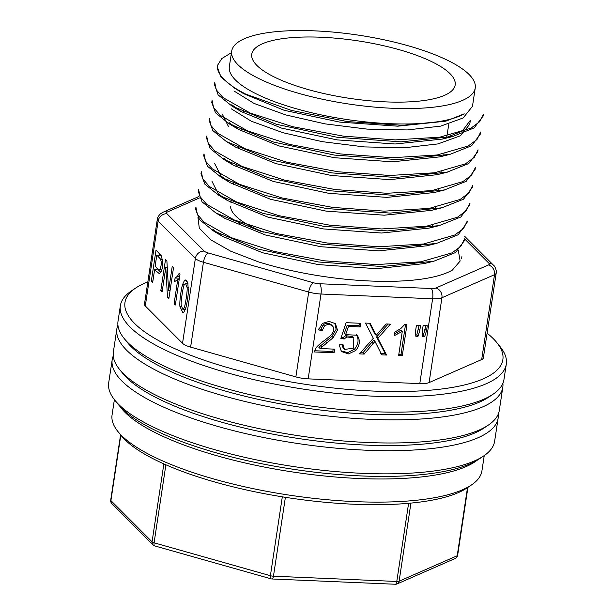 <?xml version="1.0" encoding="UTF-8"?>
<svg xmlns="http://www.w3.org/2000/svg" width="615" height="615" viewBox="0 0 615 615"><rect width="100%" height="100%" fill="white"/><g stroke="black" fill="none" stroke-linecap="round" stroke-linejoin="round"><path stroke-width="0.92" d="M263.881 232.209A101.244 28.59 -171.4 0 1 235.668 215.911A101.244 28.59 -171.4 0 1 230.525 206.548M422.905 244.101A101.244 28.59 -171.4 0 1 416.071 246.961M256.893 65.436A102.866 29.043 -171.4 0 1 251.735 54.266A102.866 29.043 -171.4 0 1 357.807 40.844A102.866 29.043 -171.4 0 1 455.162 85.031A102.866 29.043 -171.4 0 1 367.486 100.583A102.866 29.043 -171.4 0 1 256.893 65.436M231.686 51.145A123.161 34.771 -171.4 0 1 358.66 35.178A123.161 34.771 -171.4 0 1 475.241 87.983A123.161 34.771 -171.4 0 1 370.438 106.718A123.161 34.771 -171.4 0 1 237.844 64.621A123.161 34.771 -171.4 0 1 231.686 51.145L229.349 66.574A123.161 34.771 -171.4 0 0 235.507 80.05A123.161 34.771 -171.4 0 0 347.467 119.602A123.161 34.771 -171.4 0 0 464.225 113.806L446.575 120.901L402.633 125.368L347.298 121.57L291.341 110.392L245.731 94.11A135.192 38.168 -171.4 0 1 217.356 65.659L221.777 58.571L231.455 52.667M195.939 207.332L197.438 214.512L204.08 222.2L231.409 237.721L273.59 251.312L324.512 260.822L376.303 264.581L420.86 261.798L451.979 252.888L460.812 246.392L464.579 238.851L464.294 240.788L455.515 252.565L433.929 261.19L382.153 266.526L318.593 261.99L257.47 248.937L213.182 230.71L199.498 219.647L195.632 209.261M466.8 222.945L458.19 234.761L436.558 243.394L384.836 248.714L321.276 244.178L260.084 231.102L215.75 212.882L202.035 201.843L198.299 191.45L198.591 189.512L200.129 196.7L206.748 204.372L234.115 219.916L276.35 233.523L327.203 243.01L379.001 246.769L423.681 243.978L454.654 235.038L463.51 228.58L467.269 221.039L466.993 222.976M469.529 205.141L460.873 216.98L439.202 225.597L387.542 230.909L323.905 226.366L262.743 213.29L218.44 195.078L204.734 184.039L200.997 173.638L201.282 171.7L202.835 178.896L209.423 186.553L236.737 202.081L279.095 215.727L329.924 225.205L381.638 228.949L426.541 226.205L457.437 217.241L466.201 210.753L469.975 203.227L469.683 205.164M203.688 155.826L203.98 153.888L205.541 161.092L212.129 168.748L239.366 184.246L281.778 197.907L332.63 207.393L384.283 211.145L429.201 208.4L460.158 199.429L468.891 192.941L472.674 185.415L472.382 187.352M206.379 138.014L206.671 136.084L208.231 143.295L214.858 150.967L242.079 166.434L284.414 180.08L335.321 189.574L386.935 193.279L431.799 190.604L462.841 181.617L471.59 175.137L475.349 167.603M209.377 118.272L210.922 125.491L217.587 133.186L244.832 148.653L287.09 162.268L338.05 171.777L389.718 175.467L434.467 172.792L465.501 163.821L474.288 157.332L478.04 149.799L477.763 151.736L468.799 163.513L447.182 172.131L395.491 177.474L331.769 172.9L270.854 159.862L226.42 141.581L212.767 130.549L209.077 120.209L209.361 118.272M212.067 100.46L213.605 107.656L220.27 115.374L247.561 130.864L289.811 144.471L340.649 153.958L392.516 157.717L437.165 154.98L468.161 146.032L476.963 139.544L480.746 131.987L480.461 133.924L471.636 145.747L449.988 154.357L398.113 159.669L334.468 155.088L273.483 142.034L229.095 123.769L215.465 112.737L211.768 102.397L212.06 100.46M214.458 84.586L214.75 82.648L216.326 89.875L222.968 97.57L250.282 113.068L292.509 126.659L343.493 136.161L395.207 139.897L439.856 137.176L470.929 128.189L479.685 121.693L483.444 114.175L483.152 116.112M217.149 66.774L217.356 65.659M245.731 94.11L234.615 88.206L220.985 77.144L217.218 66.789M483.067 116.104L474.165 127.889L452.725 136.53L400.995 141.857L337.297 137.306L276.281 124.253L231.824 105.972L218.156 94.933L214.474 84.586M475.064 169.54L466.132 181.363L444.422 189.935L392.9 195.286L329.087 190.712L268.171 177.674L223.783 159.423L210.061 148.353L206.532 138.037M472.374 187.352L463.51 199.206L441.893 207.793L390.248 213.097L326.45 208.531L265.457 195.485L221.123 177.258L207.393 166.196L203.773 155.841M445.091 121.263L397.744 126.183L339.711 122.101L284.161 110.293L243.817 93.757M233.946 90.959L254.064 103.435L285.698 114.905L324.928 123.853L367.047 129.104L407.291 129.942L440.694 126.121L463.118 117.972L472.389 106.433M231.171 108.763L251.281 121.209L283 132.717L322.16 141.65L364.349 146.916L404.509 147.761L437.972 143.918L460.451 135.769L469.745 124.245L470.36 120.256L462.242 131.141L442.4 139.067L395.107 143.995L337.089 139.889L281.555 128.105L241.142 111.576L231.77 104.773M439.702 156.887L392.485 161.806L334.329 157.701L278.849 145.893L238.482 129.404L229.08 122.577M447.405 172.146L436.965 174.706L389.772 179.618L331.577 175.521L276.066 163.667L235.783 147.216L226.551 141.673M222.315 114.152L228.472 126.575M434.205 192.533L387.012 197.377L328.917 193.341L273.291 181.44L233.047 165.005L223.699 158.201M431.522 210.338L384.244 215.196L326.25 211.137L270.569 199.306L230.341 182.801L221 176.013L214.681 163.567M439.325 225.574L428.893 228.142L381.554 233.024L323.552 228.934L267.971 217.141L227.658 200.613L218.302 193.817L211.99 181.379M426.164 245.869L378.925 250.851L320.83 246.723L265.373 234.976L224.982 218.433L215.78 212.913M423.474 263.681L376.38 268.67L318.232 264.588L262.697 252.796L222.307 236.268L212.921 229.441M476.986 460.358A187.037 52.805 -171.4 0 1 301.965 473.312A187.037 52.805 -171.4 0 1 124.922 412.25A187.037 52.805 -171.4 0 1 119.902 406.354M484.243 455.569L481.929 470.859A187.037 52.805 -171.4 0 1 471.421 484.989A187.037 52.805 -171.4 0 1 295.215 495.998A187.037 52.805 -171.4 0 1 121.416 435.389A187.037 52.805 -171.4 0 1 117.934 431.53A187.037 52.805 -171.4 0 1 112.068 414.925L114.382 399.635M471.421 484.989L467.046 487.933A182.97 51.66 -171.4 0 1 294.67 498.704A182.97 51.66 -171.4 0 1 124.653 439.41A182.97 51.66 -171.4 0 1 121.247 435.635L117.934 431.53M416.432 325.266L415.671 330.317L415.786 336.228L418.008 336.32L419.807 330.493L420.568 325.443L416.432 325.266M344.392 349.159L343.078 344.707L339.211 344.884L341.463 351.557L348.536 353.894L355.762 350.481C359.767 345.515 360.39 340.702 357.63 336.028L356.915 335.221L345.615 334.652L348.467 326.427L360.282 326.934L360.836 323.305L346.107 322.675L340.841 338.404L344.185 339.019L346.729 336.959L353.848 337.781L353.302 348.221L344.623 349.412L343.116 347.882L344.623 349.412M365.479 323.083L373.343 338.288L359.452 353.879L364.157 354.079L374.981 341.387L381.754 354.832L386.604 355.039L377.856 338.258L390.456 324.151L386.197 323.967L376.126 335.321L370.145 323.282L365.479 323.083M308.169 378.863L419.791 383.629L432.622 298.782L320.999 294.016L308.169 378.863A16.267 4.589 -171.4 0 1 295.877 376.903L308.707 292.056L203.442 262.274L190.612 347.121L295.877 376.903M314.519 351.964L334.091 352.795L334.637 349.159L320.115 348.536L333.176 337.658L337.481 330.109L335.444 323.69L329.133 321.407L322.429 323.413L318.539 329.94L322.214 330.493L324.497 326.012C327.495 323.974 330.247 324.059 332.746 326.273C334.537 328.495 334.068 331.277 331.331 334.622C328.372 338.258 316.279 345.307 315.341 349.351L314.519 351.964M331.178 324.659L332.746 326.273M402.287 331.416L398.635 355.555L402.272 355.708L406.961 324.728L404.609 324.628L400.765 328.618L394.884 332.008L394.33 335.667L402.287 331.416L401.018 330.14L394.607 333.814M423.135 325.55L422.374 330.601L422.474 336.513L424.658 336.605L426.518 330.778L427.279 325.727L423.135 325.55M177.735 279.617L174.083 303.749L175.337 305.009L180.018 274.029L179.211 273.214L177.481 276.227L175.098 278.003L174.545 281.67L177.735 279.617L179.165 279.679M161.368 255.809L156.018 250.105L151.352 280.955L152.704 282.308L154.603 269.77L159.2 273.544L160.615 272.66C161.983 270.346 162.706 266.895 162.775 262.305L161.368 255.809M145.286 305.963L182.532 343.316L195.362 258.469L158.117 221.116L145.286 305.963A16.267 4.589 -171.4 0 1 144.471 304.179L157.302 219.332A16.267 4.589 -171.4 0 0 158.117 221.116A8.133 7.288 135.1 0 1 166.919 213.728L204.165 251.081A8.133 2.299 8.6 0 0 208.201 252.98L313.473 282.769A8.133 2.299 8.6 0 0 319.615 283.746L431.238 288.512A8.133 2.299 8.6 0 0 435.889 287.997L488.479 264.957A8.133 2.299 8.6 0 0 488.91 263.243L464.579 238.843M166.888 260.998L165.496 259.615L160.83 290.464L162.129 291.764L165.796 267.517L167.48 297.13L168.864 298.513L173.53 267.663L172.238 266.364L168.572 290.588L166.888 260.998M184.431 280.525L182.547 284.568C181.025 289.75 179.326 302.296 179.949 306.554L182.847 312.651L183.908 312.113L185.792 308.069C187.037 303.203 187.89 297.898 188.359 292.14L187.836 283.015L185.484 280.002L184.431 280.525L186.591 280.617M197.969 217.579L199.298 228.173L210.476 239.65L230.602 251.143L258.2 261.79A135.4 38.23 8.6 0 0 452.379 270.085L460.143 261.037L458.298 250.459M492.999 394.261L488.625 397.198A191.104 53.959 -171.4 0 1 370.284 414.218A191.104 53.959 -171.4 0 1 127.459 342.578L124.145 338.473A195.17 55.104 8.6 0 0 372.144 411.643A195.17 55.104 8.6 0 0 492.999 394.261A195.17 55.104 8.6 0 0 503.969 379.517L506.306 364.088A195.17 55.104 -171.4 0 1 374.474 396.214A195.17 55.104 -171.4 0 1 120.363 305.716A195.17 55.104 -171.4 0 1 131.333 290.98L135.707 288.035A191.104 53.959 8.6 0 0 178.896 350.465A191.104 53.959 8.6 0 0 373.782 391.079A191.104 53.959 8.6 0 0 496.874 342.655A191.104 53.959 8.6 0 0 487.103 333.199M496.874 342.655L500.18 346.76A195.17 55.104 -171.4 0 1 506.306 364.088M120.363 305.716L118.026 321.145A195.17 55.104 8.6 0 0 124.145 338.473M429.093 382.592L481.683 359.552L494.514 274.705L441.924 297.745L429.093 382.592A16.267 4.589 -171.4 0 1 419.791 383.629M147.838 281.893A191.104 53.959 8.6 0 0 135.707 288.035M190.612 347.121A16.267 4.589 -171.4 0 1 182.532 343.316M464.709 236.345L493.507 265.219C494.914 265.772 497.043 271.676 496.197 273.068L483.359 357.915A16.267 4.589 -171.4 0 1 481.683 359.552M151.352 280.955L152.897 281.024M154.603 269.77L158.416 269.931L160.815 272.337M156.871 269.87L157.133 268.125M159.093 255.194L159.354 253.449M161.614 256.24L160.638 255.256L156.817 255.094L160.638 259.246L161.215 261.929C161.284 265.242 160.838 267.648 159.862 269.155L159.093 269.539L157.786 268.77L155.149 266.134L156.817 255.094M160.83 290.464L162.314 290.526M165.796 267.517L167.257 267.579M167.48 297.13L169.064 297.199M168.572 290.588L170.055 290.649M178.688 279.656L179.426 277.949M175.098 278.003L178.911 278.172M174.083 303.749L175.513 303.81M184.715 310.913L184.169 309.291M186.776 283.454L187.437 281.908M184.346 284.522L185.507 283.4L187.145 287.666C187.583 290.711 185.223 306.355 184.085 307.892L182.77 309.23L181.187 304.986C180.756 301.896 183.062 286.406 184.346 284.522M374.981 341.387L373.712 340.11L362.888 352.802L360.505 352.703M388.134 324.051L376.588 336.974L385.328 353.763L380.485 353.556M369.507 323.259L374.858 334.045L376.126 335.321M364.157 354.079L362.888 352.802M373.228 343.639L371.952 342.363M386.604 355.039L385.328 353.763M377.856 338.258L376.588 336.974M333.184 349.097L332.815 351.519L314.765 350.75M334.768 323.098L336.128 329.325L331.9 336.382L318.847 347.26L320.115 348.536M331.477 324.997C328.971 322.783 326.219 322.698 323.229 324.735L320.938 329.217L318.824 328.894M322.214 330.493L320.938 329.217M334.091 352.795L332.815 351.519M356.254 334.622L356.354 334.752C359.114 339.426 358.491 344.239 354.486 349.205L347.79 352.579L340.864 350.873M359.375 323.244L359.014 325.65L347.191 325.151L344.339 333.376L345.615 334.652M353.848 337.781L352.572 336.505L345.453 335.682L342.909 337.743L341.171 337.42M341.879 344.761L343.116 347.882M348.467 326.427L347.191 325.151M360.282 326.934L359.014 325.65M344.185 339.019L342.909 337.743M405.5 324.666L401.003 354.432L398.82 354.34M402.272 355.708L401.003 354.432M419.107 325.373L416.732 335.044L415.763 335.006M418.008 336.32L416.732 335.044M419.807 330.493L418.531 329.21M425.818 325.666L423.381 335.329L422.451 335.29M424.658 336.605L423.381 335.329M426.518 330.778L425.242 329.502M125.921 340.541A191.104 53.959 8.6 0 0 302.349 407.537A191.104 53.959 8.6 0 0 490.693 395.714M488.333 425.111L483.959 428.055A191.104 53.959 -171.4 0 1 365.618 445.076A191.104 53.959 -171.4 0 1 122.792 373.428L119.479 369.331A195.17 55.104 8.6 0 0 367.478 442.493A195.17 55.104 8.6 0 0 488.333 425.111A195.17 55.104 8.6 0 0 499.303 410.366L502.809 387.227A195.17 55.104 -171.4 0 1 370.976 419.353A195.17 55.104 -171.4 0 1 116.858 328.864A195.17 55.104 -171.4 0 1 117.926 325.074M502.909 383.299A195.17 55.104 -171.4 0 1 502.809 387.227M116.858 328.864L113.36 352.003A195.17 55.104 8.6 0 0 119.479 369.331M121.255 371.399A191.104 53.959 8.6 0 0 297.683 438.387A191.104 53.959 8.6 0 0 486.027 426.564M483.667 455.969L479.293 458.905A191.104 53.959 -171.4 0 1 360.951 475.925A191.104 53.959 -171.4 0 1 118.126 404.286L114.821 400.18A195.17 55.104 8.6 0 0 362.812 473.35A195.17 55.104 8.6 0 0 483.667 455.969A195.17 55.104 8.6 0 0 494.637 441.224L498.142 418.085A195.17 55.104 -171.4 0 1 366.309 450.211A195.17 55.104 -171.4 0 1 112.191 359.714A195.17 55.104 -171.4 0 1 113.26 355.931M498.242 414.149A195.17 55.104 -171.4 0 1 498.142 418.085M112.191 359.714L108.694 382.853A195.17 55.104 8.6 0 0 114.821 400.18M120.817 435.097L110.915 500.579L152.066 541.846A4.067 1.145 8.6 0 0 154.088 542.799L270.392 575.709A4.067 1.145 8.6 0 0 273.46 576.193L396.783 581.467A4.067 1.145 8.6 0 0 399.112 581.206L457.206 555.752A4.067 1.145 8.6 0 0 457.629 555.337L467.915 487.341M163.859 463.895L152.066 541.846A4.067 3.644 135.1 0 0 153.004 544.882L111.853 503.616A4.067 3.644 135.1 0 1 110.915 500.579A4.067 1.145 8.6 0 1 110.708 500.133A4.067 4.067 0 0 0 111.853 503.616M467.515 487.61L457.206 555.752A4.067 3.559 -113.7 0 1 455.238 558.458A4.067 4.067 0 0 0 457.629 555.337M410.92 503.093L399.112 581.206A4.067 3.559 -113.7 0 1 397.144 583.912L455.238 558.458M285.391 497.32L273.46 576.193A4.067 1.391 -87.6 0 1 272.014 578.984L395.337 584.25A4.067 1.391 -87.6 0 0 396.783 581.467L408.606 503.308M282.316 496.828L270.392 575.709A4.067 1.591 -74.2 0 0 271.077 578.83A4.067 4.067 0 0 0 272.014 578.984M165.881 464.794L154.088 542.799A4.067 1.591 -74.2 0 0 154.78 545.928L271.077 578.83M199.483 197.938L167.349 212.014A8.133 2.299 8.6 0 0 166.919 213.728M319.615 283.746A8.133 2.783 92.4 0 1 320.999 294.016A16.267 4.589 -171.4 0 1 308.707 292.056A8.133 3.183 105.8 0 1 313.473 282.769M208.201 252.98A8.133 3.183 105.8 0 0 203.442 262.274A16.267 4.589 -171.4 0 1 195.362 258.469A8.133 7.288 135.1 0 1 204.165 251.081M496.197 273.068A16.267 4.589 -171.4 0 1 494.514 274.705A8.133 7.119 -113.7 0 0 488.479 264.957M435.889 287.997A8.133 7.119 -113.7 0 1 441.924 297.745A16.267 4.589 -171.4 0 1 432.622 298.782A8.133 2.783 92.4 0 0 431.238 288.512M167.349 212.014A8.133 7.119 -113.7 0 0 162.921 212.283L160.292 213.935C158.224 216.226 157.232 218.033 157.302 219.332M493.507 265.219A8.133 7.288 135.1 0 0 488.91 263.243M160.638 259.246L162.56 259.33M161.215 261.929L162.775 261.99M159.862 269.155L161.976 269.247M177.481 276.227L179.672 276.327M179.949 306.554L181.363 306.616M182.547 284.568L184.292 284.637M187.145 287.666L188.451 287.72M184.085 307.892L185.822 307.961M321.968 346.553L320.692 345.276M326.75 342.847L325.473 341.571M333.176 337.658L331.9 336.382M324.497 326.012L323.229 324.735M355.762 350.481L354.486 349.205M357.63 336.028L356.354 334.752M346.729 336.959L345.453 335.682M398.451 333.876L397.175 332.6M432.114 227.135L432.43 225.19M435.013 209.285L435.328 207.34M437.918 191.373L438.218 189.497M440.809 173.545L441.116 171.647M443.692 155.741L444.007 153.788M446.59 137.891L448.835 124.061M230.933 202.496L231.325 199.706M233.446 184.585L233.838 181.809M235.96 166.68L236.345 163.913M238.589 147.969L238.858 146.024M240.988 130.857L241.372 128.135M243.609 112.176L243.878 110.231M195.893 207.324L195.601 209.261M475.364 167.611L475.072 169.548M461.896 256.663L461.604 258.592M239.904 222.246L239.612 224.183M237.206 240.05L236.913 241.995M414.733 262.643L414.425 264.642M475.241 87.983L472.451 106.441M234.638 88.237L243.847 93.78M452.786 136.522L442.354 139.09M231.94 106.049L241.149 111.584M450.095 154.334L439.663 156.894M229.249 123.861L238.459 129.396M444.707 189.95L434.275 192.518M223.86 159.477L233.07 165.02M442.016 207.762L431.584 210.33M221.169 177.289L230.379 182.824M218.471 195.101L227.681 200.636M436.627 243.386L426.195 245.946M433.936 261.19L423.504 263.758M213.09 230.717L222.299 236.26M446.575 120.901L445.052 121.278M120.586 434.82L110.708 500.133M395.337 584.25A4.067 4.067 0 0 0 397.144 583.912M153.004 544.882A4.067 4.067 0 0 0 154.78 545.928M198.883 196.523L162.921 212.283M161.868 269.654L159.093 269.539M187.967 283.507L185.507 283.4M185.376 309.337L182.77 309.23"/></g></svg>
